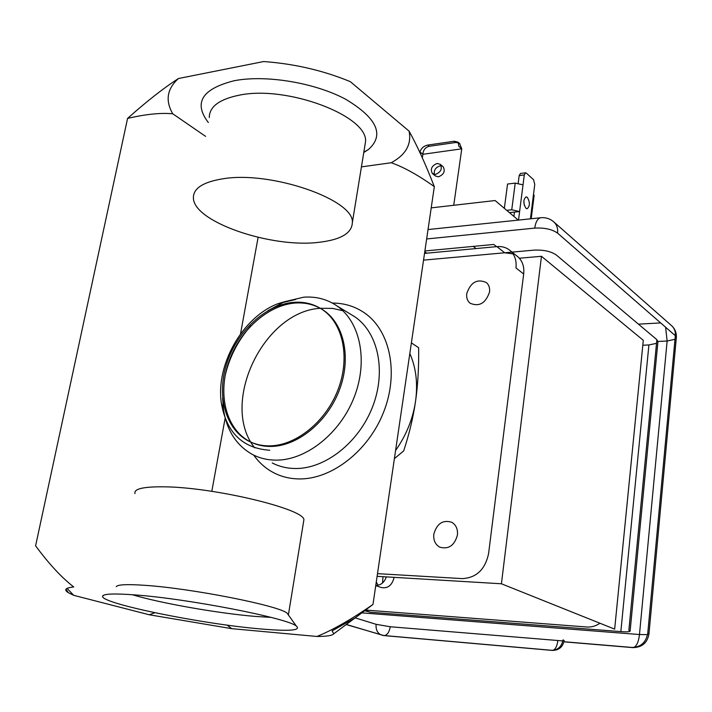 <?xml version="1.0" encoding="UTF-8"?>
<svg xmlns="http://www.w3.org/2000/svg" width="712" height="712" viewBox="0 0 712 712"><rect width="100%" height="100%" fill="white"/><g stroke="black" fill="none" stroke-linecap="round" stroke-linejoin="round"><path stroke-width="1.07" d="M361.429 166.875L391.226 162.745C405.822 154.798 411.767 144.251 409.062 131.115L350.34 81.666C323.346 70.506 294.457 63.795 263.671 61.544L178.472 78.516C167.017 88.786 165.113 100.543 172.749 113.786L205.581 136.366M208.313 122.509C193.326 102.84 201.914 88.929 234.079 80.759C265.701 74.511 314.998 82.734 345.845 99.351C377.12 118.228 384.667 134.933 368.505 149.467L363.77 152.51M391.226 162.745C403.802 167.142 418.167 175.108 434.329 186.651C425.456 163.894 417.036 145.381 409.062 131.115M372.981 604.452C351.247 619.476 332.566 630.147 316.947 636.466C326.915 636.439 332.513 635.54 333.75 633.796L332.086 630.885L355.27 617.82L372.981 604.452L434.329 186.651M178.472 78.516C163.796 87.95 146.823 101.246 127.573 118.415L35.6 545.819C48.817 563.771 61.535 577.485 73.745 586.964C65.371 587.827 63.582 589.741 68.379 592.713L73.728 595.339L149.271 614.776L231.774 628.669L227.003 625.074M316.947 636.466L231.774 628.669M134.461 594.876C187.594 598.614 287.55 618.149 296.263 625.999C301.505 630.467 289.481 631.437 260.192 628.901C201.46 623.988 98.283 603.011 102.661 596.024C103.89 593.79 114.49 593.408 134.461 594.876M127.573 118.415C145.568 114.205 160.636 112.665 172.749 113.786M73.728 595.339L67.044 588.37M211.802 491.324L225.179 417.971M240.514 333.901L258.109 237.363M154.807 612.721L149.271 614.776M116.216 586.688C117.542 584.561 127.021 584.107 144.669 585.308C191.484 588.317 278.819 605.636 287.087 613.139L288.627 615.293M270.969 617.375L255.519 616.432C218.806 613.441 160.049 603.153 132.361 594.716M303.526 522.029L303.899 519.751C304.46 508.982 213.538 487.07 163.6 486.812C143.201 486.643 133.66 488.904 134.995 493.603M364.624 147.25L365.523 141.759C368.478 116.118 286.811 84.861 238.832 95.266C219.198 99.342 209.346 106.782 209.292 117.569M222.776 178.81C202.965 182.05 193.175 188.449 193.397 198.025C193.655 222.046 271.512 248.319 318.887 242.311C340.763 239.793 351.915 233.233 352.342 222.633C354.807 199.956 271.201 170.533 222.776 178.81M409.827 353.472C416.048 367.588 417.962 383.501 415.559 401.203C412.889 418.941 406.232 435.379 395.587 450.5M394.386 458.653L403.668 450.918C409.249 434.026 413.209 417.454 415.559 401.203C417.891 384.916 418.914 367.089 418.647 347.732L411.385 342.873M332.379 303.063C344.448 303.081 355.306 306.463 364.962 313.218C390.247 330.947 399.032 373.186 383.608 412.132C368.371 451.123 331.436 479.621 298.835 478.927C289.926 478.767 281.712 476.791 274.191 472.999C266.03 468.816 259.212 462.862 253.739 455.137M272.26 462.978C279.255 466.565 286.909 468.407 295.231 468.514C325.01 468.986 358.625 442.775 372.447 407.148C386.429 371.566 378.357 333.056 355.172 317.027L349.681 313.672M342.864 310.743L332.646 308.403L320.32 308.287M320.275 308.287C263.253 311.491 219.385 403.944 254.709 447.884M267.943 310.69L284.391 301.781L303.632 297.198C316.092 296.281 327.253 299.227 337.114 306.018C360.423 322.153 368.371 361.224 354.078 397.447C339.935 433.715 305.866 460.495 275.829 460.139C267.445 460.068 259.729 458.225 252.698 454.612C236.384 445.552 226.63 430.377 223.426 409.097L222.642 398.026M225.197 375.349C229.629 356.685 238.2 340.167 250.909 325.811M295.729 299.467L277.947 303.704C242.596 317.027 215.425 364.873 221.388 403.268C226.558 432.718 242.685 448.373 269.768 450.251M295.115 303.045C305.822 302.297 315.425 304.789 323.924 310.548C344.528 324.583 351.568 358.91 339.081 390.817C326.737 422.768 296.868 446.566 270.427 446.451C262.835 446.442 255.884 444.778 249.565 441.458C226.176 429.096 217.641 394.929 228.436 363.013C239.09 331.053 267.498 305.128 295.115 303.045M293.878 302.315C304.585 301.559 314.197 304.06 322.696 309.818C343.309 323.853 350.34 358.216 337.835 390.167C325.473 422.145 295.578 445.979 269.118 445.872C261.526 445.863 254.567 444.199 248.239 440.879C224.85 428.508 216.323 394.315 227.137 362.363C237.808 330.368 266.243 304.407 293.878 302.315M512.044 252.119L533.991 250.135C543.496 249.698 550.937 251.318 556.312 254.994L656.873 339.668L628.865 630.227L630.12 631.054C629.995 631.856 626.907 632.042 620.846 631.606L370.436 612.222L364.927 610.816M501.417 583.778L541.458 256.293L643.301 340.318L614.661 629.132L501.417 583.778L377.111 576.328M656.873 339.668L657.924 341.822M656.517 343.344L648.908 344.946L642.82 345.222M541.458 256.293L519.351 258.225M516.618 255.777L518.105 256.97C522.563 261.206 524.415 266.884 523.676 274.004L515.969 267.943C516.725 260.761 514.865 255.047 510.397 250.793C506.713 247.571 502.218 246.183 496.914 246.619L504.683 252.787L423.542 260.129L511.723 252.146M457.424 535.068C454.461 545.606 448.551 549.628 439.696 547.136C435.219 544.493 433.261 540.177 433.822 534.16C436.865 523.543 442.855 519.582 451.782 522.288C456.072 524.931 457.949 529.194 457.424 535.068M489.553 291.956C485.682 303.312 479.185 307.068 470.062 303.214C467.383 300.918 466.271 297.714 466.734 293.629C470.668 282.219 477.209 278.534 486.376 282.557C488.93 284.836 489.989 287.968 489.553 291.956M382.522 582.995L382.985 576.684M496.914 246.619L424.53 253.392M599.94 623.24C595.846 626.053 591.458 627.308 586.768 626.996L365.879 610.086M375.749 585.611L380.982 587.427C387.542 588.869 391.894 585.62 394.056 577.69L394.101 577.343M376.283 581.971L378.072 585.273M386.34 576.88C384.284 582.549 380.76 585.398 375.776 585.406M523.676 274.004L488.574 553.705C485.13 569.529 476.381 577.832 462.311 578.616L377.502 573.649M504.683 252.787L513.041 253.873M648.952 633.991C647.324 642.936 641.948 647.475 632.826 647.617L631.989 647.439C640.756 647.226 646.015 642.482 647.769 633.191L648.952 633.991L676.356 337.399L675.332 335.699C675.617 331.819 674.513 328.597 671.995 326.034L671.122 325.268M647.573 634.641L639.474 634.534C638.628 641.699 636.733 646.007 633.787 647.466M665.613 327.235L667.135 341.012L675.003 339.295M676.32 337.8L676.356 337.399C676.605 332.976 675.154 329.184 671.995 326.034L554.212 222.278C556.926 225.072 558.057 228.694 557.603 233.153C552.103 229.273 544.484 227.591 534.739 228.116C535.718 221.646 537.8 218.184 541.013 217.721C546.086 217.347 550.492 218.86 554.212 222.278L553.34 221.494M564.135 640.489C562.854 647.03 558.902 650.341 552.281 650.421L551.622 650.296C557.852 650.154 561.643 646.674 563.023 639.857L564.118 640.604M562.854 640.925L390.274 626.756L376.141 624.326L355.181 617.883M376.141 624.326C375.66 629.088 377.12 632.523 380.519 634.641M346.201 624.549L383.982 635.585L552.085 650.403M384.507 635.567C387.417 634.864 389.339 631.927 390.274 626.756M557.808 640.773C557.096 646.033 555.529 649.211 553.126 650.305M496.558 246.646L493.781 244.447L424.877 250.98M431.214 207.868L495.116 200.535L518.265 220.106M453.74 205.287L461.768 148.826L458.884 146.316L458.092 142.204L454.283 141.234L427.716 145.07C423.863 145.933 421.264 148.194 419.911 151.843L419.831 152.368M422.332 157.841L422.866 154.29C423.302 149.903 425.411 147.242 429.185 146.307L427.716 145.07M424.77 251.763L426.728 253.187M476.061 248.568L473.249 246.397M459.596 143.521L461.768 148.826L422.866 154.29L419.911 151.843M432.38 173.523C430.11 169.1 431.686 165.745 437.115 163.457L440.283 164.347C442.517 168.788 440.924 172.144 435.504 174.404L432.38 173.523L435.326 175.935L438.45 176.816C443.852 174.565 445.445 171.227 443.211 166.795L442.953 166.581M441.262 165.896L440.043 165.896C435.7 167.311 433.795 170.15 434.338 174.404M454.283 141.234L455.724 142.489L429.185 146.307M455.724 142.489L458.644 142.916M518.514 220.079L519.609 211.526L511.75 209.782L515.212 183.109L507.549 184.034L504.354 208.34M515.212 183.109L523.026 184.862L524.29 174.938L519.173 175.579L518.194 183.118M534.107 195.595L533.519 194.234L534.757 184.417L533.546 179.682L526.364 173.141L525.589 172.82L524.29 174.938M525.937 208.278C523.133 203.32 523.187 199.511 526.097 196.841L527.325 197.34C530.111 202.306 530.048 206.115 527.147 208.767L525.937 208.278M525.501 172.829L520.472 173.461L519.173 175.579M523.026 184.862L519.609 211.526L514.456 212.087L513.895 216.412M523.845 200.926L524.281 205.252M514.456 212.087L509.427 212.63M506.713 210.343L511.75 209.782M365.247 610.576L370.436 612.222M648.908 344.946L620.846 631.606M563.94 641.735L631.989 647.439M657.968 341.448L667.135 341.012L639.474 634.534L362.177 612.89M647.769 633.191L675.332 335.699L557.603 233.153M660.683 322.928L638.442 324.147M534.739 228.116L426.648 238.956M346.335 624.451L383.243 635.46L551.622 650.296M530.431 218.833L533.519 194.234M333.75 633.796L355.27 617.82M68.379 592.713L65.985 589.189M287.087 613.139L296.263 625.999M104.13 595.018L102.661 596.024M288.467 614.42L303.899 519.751M363.823 152.181L368.505 149.467M352.342 222.633L365.523 141.759M337.114 306.018L355.172 317.027M221.388 403.268L223.426 409.097M277.947 303.704L284.391 301.781M323.924 310.548L322.696 309.818M249.565 441.458L248.239 440.879M657.959 341.413L630.12 631.054M510.397 250.793L518.105 256.97M563.913 641.832L632.603 647.6M428.028 229.549L540.622 217.765M382.219 635.291L383.759 635.567M443.211 166.795L440.283 164.347M459.916 143.806L458.092 142.204M534.142 195.328L531.205 218.753"/></g></svg>
